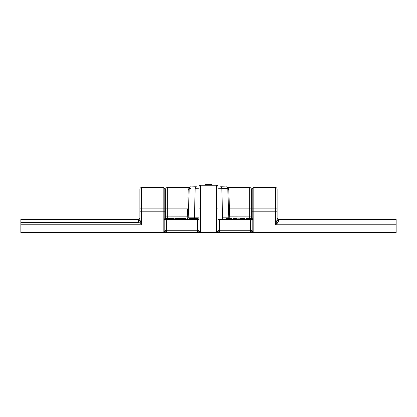 <?xml version="1.0" encoding="UTF-8"?>
<svg xmlns="http://www.w3.org/2000/svg" width="417" height="417" viewBox="0 0 417 417"><rect width="100%" height="100%" fill="white"/><g stroke="black" fill="none" stroke-linecap="round" stroke-linejoin="round"><path stroke-width="0.63" d="M138.236 219.399L20.85 219.399L20.85 222.683L139.257 222.683L138.236 220.65L138.236 219.399L20.85 219.399L20.85 232.53L163.188 232.53L20.85 232.53L20.85 224.773L141.519 224.773L20.85 224.773L20.85 222.683L139.257 222.683L138.236 220.994L138.236 219.399L138.882 219.264L138.236 219.399A1.642 1.642 0 0 0 139.877 217.757L138.882 219.264L139.877 217.757A1.642 1.642 0 0 1 138.236 219.399M216.381 185.268L216.381 208.891L218.023 208.891L218.023 186.894L218.023 230.893A1.642 1.642 0 0 1 216.381 232.53L163.188 232.53L163.188 187.551L163.188 208.891L141.519 208.891L164.83 208.891L164.83 230.893A1.642 1.642 0 0 1 163.188 232.53L164.136 232.233L164.83 230.893L164.83 189.193L164.83 208.891L163.188 208.891L163.188 211.19L141.519 211.19L164.83 211.19L163.188 211.19L163.188 232.53A1.642 1.642 0 0 0 164.83 230.893L166.472 231.299L166.268 231.727L165.012 232.326L163.188 232.53L216.381 232.53L216.381 185.252L200.504 185.257L200.619 208.891L200.619 185.252C199.628 185.351 199.081 185.899 198.977 186.894L198.977 208.891L200.619 208.891L200.619 232.53A1.642 1.642 0 0 1 198.977 230.893L199.675 232.233L200.619 232.53L200.619 208.891L198.977 208.891L198.977 230.893A1.642 1.642 0 0 0 200.619 232.53L197.924 232.003L197.335 230.737L166.472 230.737L166.472 221.13L165.94 219.399L198.862 219.399M226.139 186.967L220.676 186.727A1.642 1.162 91.1 0 1 220.713 186.727A1.642 1.162 91.1 0 1 221.839 188.312L218.023 188.244L221.839 188.312L222.569 217.815L221.839 188.312L227.781 188.552L228.803 217.815L227.781 188.552L221.839 188.312A1.642 1.162 -88.9 0 0 220.708 186.727A1.642 1.162 -88.9 0 0 220.676 186.727L226.233 186.946C226.593 186.607 227.109 187.144 227.781 188.552A1.642 1.642 -2 0 0 227.765 188.39A1.642 1.642 178 0 1 227.781 188.552M216.475 185.263L200.619 185.252M187.144 219.29L188.197 217.815L189.219 188.552L188.197 217.815L194.431 217.815L195.161 188.312A1.642 1.162 -91.1 0 1 196.287 186.727A1.642 1.162 -91.1 0 1 196.324 186.727L190.861 186.967M198.299 219.399L197.335 219.399L197.335 230.737L197.335 219.399L165.038 219.399L165.023 218.414L165.023 219.399L164.595 219.399L165.257 219.399M218.023 219.394A1.642 1.162 -90 0 0 218.112 219.399A1.642 1.162 90 0 1 218.023 219.394L251.06 219.399L250.528 221.13L250.528 230.737L219.665 230.737L219.665 219.399L252.405 219.399M251.759 219.399L252.29 219.399M277.123 189.193C277.024 188.197 276.476 187.65 275.481 187.551L253.812 187.551C252.817 187.65 252.269 188.197 252.17 189.193L252.17 211.19L253.812 211.19L253.812 187.551L253.812 208.891L275.481 208.891L275.481 211.19L277.123 211.19L277.123 219.634L277.123 189.193L277.123 211.19L275.481 211.19L275.481 224.773L396.15 224.773L396.15 232.53L216.381 232.53L217.325 232.233L218.023 230.893L218.023 208.891L216.381 208.891L216.381 232.53A1.642 1.642 0 0 0 218.023 230.893L219.665 231.299L219.462 231.727L218.206 232.326L216.381 232.53L396.15 232.53L396.15 224.773L275.481 224.773L275.481 211.19L253.812 211.19L253.812 208.891L275.481 208.891L275.481 187.551L275.481 211.19L253.812 211.19L253.812 232.53A1.642 1.642 0 0 1 252.17 230.893L252.864 232.233L253.812 232.53L253.812 211.19L252.17 211.19L252.17 230.893A1.642 1.642 0 0 0 253.812 232.53L251.117 232.003L250.528 230.737L219.665 230.737L219.665 231.299A1.642 0.412 -0 0 1 218.023 230.893L218.023 230.893M277.123 217.757A1.642 1.642 0 0 0 278.764 219.399L396.15 219.399L396.15 224.773L396.15 219.399L278.764 219.399L278.347 221.844L275.481 224.773L277.123 219.634L278.764 220.65A1.642 1.016 -0 0 1 277.123 219.634L275.481 224.773C277.222 223.585 278.316 222.214 278.764 220.65L278.764 219.399L277.242 218.362L278.764 219.399A1.642 1.642 0 0 1 277.123 217.757L277.242 218.362M139.877 189.193L139.877 219.634L139.877 189.193C139.976 188.197 140.524 187.65 141.519 187.551L141.519 224.773L141.519 187.551L163.188 187.551C164.183 187.65 164.731 188.197 164.83 189.193M189.104 188.088L188.223 189.798L189.104 188.088M187.931 197.668L188.223 189.798A0.985 0.881 -178 0 0 189.203 188.948A0.985 0.881 2 0 1 188.223 189.798L187.931 197.668M189.605 187.551L167.29 187.551C166.3 187.65 165.752 188.197 165.653 189.193L165.653 208.891L187.525 208.891L187.269 216.115L167.29 216.115L167.29 208.891L188.51 208.927L187.525 208.891L187.212 218.492L186.555 219.399A1.642 1.642 0 0 0 188.197 217.815A1.642 1.642 0 0 1 186.555 219.399L187.212 218.492L187.269 216.115L188.255 216.147L167.29 216.115L167.29 187.551L167.29 208.891L165.653 208.891L165.653 218.716M167.29 218.414L167.29 216.115L165.653 216.115L167.29 216.115L167.29 218.414M227.619 187.905L228.495 188.786L228.777 189.798L229.475 208.891L249.71 208.891L249.71 187.551L249.71 216.115L229.731 216.115L229.475 208.891L251.347 208.891L251.347 218.716M251.347 218.414L251.347 216.115L249.71 216.115L249.71 218.414L249.71 216.115L251.347 216.115L251.347 189.193L251.347 208.891L249.71 208.891L249.71 216.115L228.745 216.147L229.731 216.115L229.788 218.492L229.475 208.891L228.49 208.927L229.475 208.891L228.777 189.798A0.985 0.881 -2 0 1 227.797 188.948A0.985 0.881 178 0 0 228.777 189.798M198.977 186.894L198.977 230.893A1.642 0.412 0 0 1 197.335 231.299L197.335 230.737L166.472 230.737L166.472 231.299A1.642 0.412 -0 0 1 164.83 230.893L164.83 230.893M229.314 218.414A0.985 0.714 -2 0 1 228.803 217.815A1.642 1.642 0 0 0 228.938 218.414A1.642 1.642 0 0 1 228.803 217.815L222.569 217.815A1.642 1.162 -90 0 0 223.726 219.399A1.642 1.162 90 0 1 222.569 217.815L228.803 217.815L228.959 218.461M190.767 188.421L189.219 188.552A1.642 1.642 -178 0 1 189.235 188.39A1.642 1.642 2 0 0 189.219 188.552L190.767 188.421M189.219 188.552C189.891 187.144 190.407 186.607 190.767 186.946L196.324 186.727A1.642 1.162 88.9 0 0 196.292 186.727A1.642 1.162 88.9 0 0 195.161 188.312L198.977 188.244L195.161 188.312L194.431 217.815L198.977 217.815L194.431 217.815A1.642 1.162 -90 0 1 194.338 218.414A1.642 1.162 90 0 0 194.431 217.815L188.197 217.815A0.985 0.714 2 0 1 187.212 218.492L188.197 217.815M139.877 208.891L141.519 208.891L139.877 208.891M139.877 211.19L141.519 211.19L139.877 211.19M139.877 219.634L141.519 224.773L139.257 222.683L141.519 224.773L139.877 219.634A1.642 1.016 0 0 1 138.236 220.65L139.877 219.634M277.123 208.891L275.481 208.891L277.123 208.891M252.17 189.193L252.17 208.891L253.812 208.891L252.17 208.891L252.17 230.893A1.642 0.412 0 0 1 250.528 231.299L250.528 221.13L251.06 219.399M188.182 218.002L188.083 218.362M187.608 219.014L187.103 219.306M228.803 217.815L229.788 218.492M165.653 189.193L165.877 218.414L164.762 218.414M218.701 219.399L219.665 219.399L219.665 230.737A1.642 1.35 0 0 1 218.023 229.392A1.642 1.35 180 0 0 219.665 230.737L219.665 231.299C219.243 232.133 218.148 232.54 216.381 232.53L216.381 232.53M216.658 232.509L217.2 232.316M217.674 231.904L217.856 231.607M165.94 219.399L166.472 221.13A1.642 0.756 0 0 1 164.83 220.374L164.501 219.399M164.83 220.374A1.642 0.756 180 0 0 166.472 221.13L166.472 230.737A1.642 1.35 0 0 1 164.83 229.392A1.642 1.35 180 0 0 166.472 230.737L166.472 231.299C166.049 232.133 164.955 232.54 163.188 232.53L163.188 232.53M163.469 232.509L164.006 232.316M164.48 231.904L164.663 231.607M198.977 229.392A1.642 1.35 0 0 1 197.335 230.737A1.642 1.35 180 0 0 198.977 229.392M200.619 232.53L200.619 232.53C198.852 232.54 197.757 232.133 197.335 231.299L198.987 231.075M199.144 231.607L199.326 231.904M199.8 232.316L200.342 232.509M252.499 219.399L252.17 220.374A1.642 0.756 -0 0 1 250.528 221.13A1.642 0.756 180 0 0 252.17 220.374M252.17 229.392A1.642 1.35 0 0 1 250.528 230.737A1.642 1.35 180 0 0 252.17 229.392M253.812 232.53L253.812 232.53C252.045 232.54 250.951 232.133 250.528 231.299L252.181 231.075M252.337 231.607L252.52 231.904M252.994 232.316L253.531 232.509M229.428 219.399L229.428 218.414L228.563 218.414L228.563 219.399L228.563 218.414L226.113 218.414L226.113 219.399L226.113 218.414L227.02 218.414L227.02 219.399L227.02 218.414L229.428 218.414L229.428 219.399M231.107 219.399L231.107 218.414L229.428 218.414L231.107 218.414L231.107 219.399M231.341 219.399L231.107 218.414L231.341 219.399M231.393 218.414L231.393 219.399L231.211 218.414M236.913 219.399L236.913 218.414L236.705 219.399L236.705 218.414L233.119 218.414L233.119 219.399L233.119 218.414L236.913 218.414L236.913 219.399M237.872 219.399L237.872 218.414L237.872 219.399M238.143 218.414L238.143 219.399L238.117 218.414M243.632 219.399L243.632 218.414L243.429 219.399L243.429 218.414L239.843 218.414L239.843 219.399L239.843 218.414L243.632 218.414L243.632 219.399M244.597 219.399L244.597 218.414L244.597 219.399M244.868 218.414L244.868 219.399L244.836 218.414M247.635 218.414L248.824 218.414L246.468 218.414L246.468 219.399L246.468 218.414L247.218 218.414M252.17 218.414L248.824 218.414L248.824 219.399L248.824 218.414L252.332 218.414M196.204 218.414L196.204 219.399L196.204 218.414L191.95 218.414L196.204 218.414M196.777 218.414L198.158 218.414L196.777 218.414L196.777 219.399L196.777 218.414M189.579 218.414L191.95 218.414L189.537 218.414L189.537 219.399L189.547 218.414M196.308 219.399L196.308 218.414L196.308 219.399M197.314 219.399L197.314 218.414L197.314 219.399M198.033 219.399L198.033 218.414L198.033 219.399M198.158 219.399L198.158 218.414L198.158 219.399M191.95 219.399L191.95 218.414L191.95 219.399M177.126 218.414L185.414 218.414L185.414 219.399L185.414 218.414L185.362 219.399L185.362 218.414L184.152 218.414L184.152 219.399L184.152 218.414L177.126 218.414L177.126 219.399L177.126 218.414L174.859 218.414L177.199 218.414M174.009 218.414L172.732 218.414L172.732 219.399L172.732 218.414L173.05 218.414M174.859 218.414L174.859 219.399L174.859 218.414M166.029 218.414L167.717 218.414L165.919 218.414L165.919 219.399L165.945 218.414M169.693 218.414L167.717 218.414L167.717 219.399L167.717 218.414L169.5 218.414M171.413 218.414L171.413 219.399L171.413 218.414L171.288 219.399L171.288 218.414L169.406 218.414L169.406 219.399L169.406 218.414L172.826 218.414M172.185 219.399L172.185 218.414L172.185 219.399M172.946 218.414L172.185 218.414M164.851 219.399L164.851 218.414L164.851 219.399M165.888 219.399L165.888 218.414L165.888 219.399M164.804 218.414L165.653 218.414M205.216 184.569L205.216 185.252L205.216 184.569L208.5 184.47L208.5 185.252L208.5 184.47L211.784 184.569L211.784 185.252L211.784 184.569L205.216 184.569M218.023 186.894C217.919 185.899 217.372 185.351 216.381 185.252M227.395 187.551L249.71 187.551C250.7 187.65 251.248 188.197 251.347 189.193M187.608 219.019L187.316 219.212"/></g></svg>
